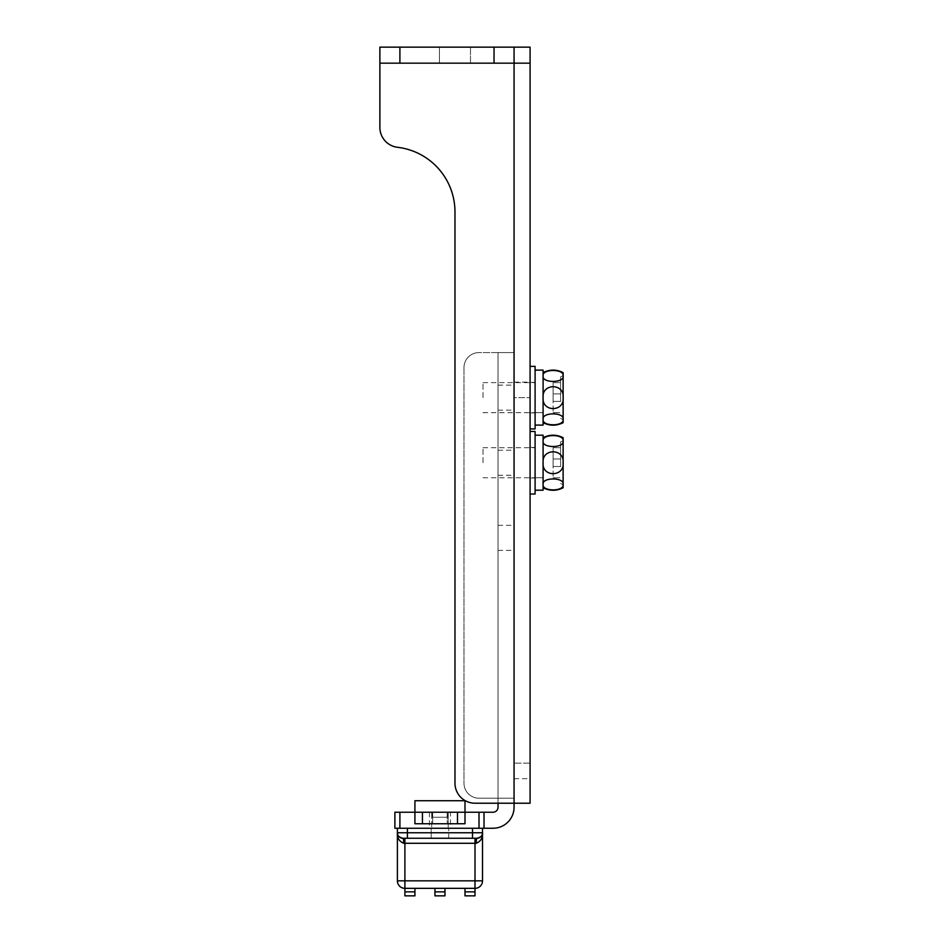 <?xml version="1.0" encoding="UTF-8"?>
<svg xmlns="http://www.w3.org/2000/svg" width="943" height="943" viewBox="0 0 943 943"><rect width="100%" height="100%" fill="white"/><g stroke="black" fill="none" stroke-linecap="round" stroke-linejoin="round"><path stroke-width="0.71" stroke-dasharray="4.71 3.54" d="M530.084 397.651L530.084 763.158L530.084 382.127L530.084 397.651L514.065 397.651L514.065 385.133L514.065 778.682L514.065 382.127L514.065 397.651L530.084 397.651M535.094 428.935L535.094 366.356M535.094 397.651L535.094 412.916L535.094 397.651M543.097 425.104L543.097 412.621L535.094 412.621L535.094 370.104L535.094 425.104L535.094 412.621L543.097 412.621L543.097 382.622L543.097 425.104L543.097 370.104M563.124 422.676L563.124 372.615M560.625 397.651L560.625 376.87L560.625 397.651M483.016 397.651L483.016 382.622L483.016 397.651M543.097 397.651L543.097 419.329C541.647 426.578 564.515 426.625 563.124 419.329C564.562 412.067 541.683 412.044 543.097 419.329L543.097 375.962C541.671 383.223 564.551 383.247 563.124 375.962C564.586 368.725 541.718 368.666 543.097 375.962L543.097 397.651C541.647 412.126 564.503 412.268 563.124 397.651C564.562 383.129 541.718 383.07 543.097 397.651L543.097 382.622L543.097 397.651M560.625 401.4L560.625 382.622L560.625 401.4L553.117 401.4L553.117 412.669L553.117 401.4L560.625 401.4L553.117 401.4L553.117 393.891L553.117 401.4L560.625 401.4M563.124 397.651L563.124 419.682L563.124 397.651M553.117 412.669L560.625 412.669L553.117 412.669M553.117 393.891L560.625 393.891L553.117 393.891L553.117 382.622L553.117 393.891L560.625 393.891L553.117 393.891M553.117 382.622L560.625 382.622L553.117 382.622M447.465 817.239L432.448 817.239L432.448 812.229L447.465 812.229L432.448 812.229L447.465 812.229L432.448 812.229L432.448 817.239L447.465 817.239L447.465 812.229L447.465 817.239L432.448 817.239L447.465 817.239M447.218 812.229L447.218 823.746L432.696 823.746L447.218 823.746L432.696 823.746L447.218 823.746L447.218 812.229L432.696 812.229L432.696 823.746L432.696 812.229L447.218 812.229M457.485 812.229L457.485 823.746L464.993 823.746L464.993 812.229L464.993 823.746L464.993 812.229L414.92 812.229L414.92 800.713L464.993 800.713L464.993 812.229L414.92 812.229L414.92 823.746L414.92 812.229L414.92 823.746L422.429 823.746L422.429 812.229L414.92 812.229L464.993 812.229L422.429 812.229M457.485 823.746L422.429 823.746M464.993 812.229L414.92 812.229L464.993 812.229M464.993 823.746L414.92 823.746L464.993 823.746M431.199 838.268L431.199 828.249L448.715 828.249L431.199 828.249L448.715 828.249L431.199 828.249L431.199 838.268L448.715 838.268L448.715 828.249L448.715 838.268L431.199 838.268M434.947 888.341L444.966 888.341L434.947 888.341L434.947 895.85L444.966 895.85L444.966 888.341M404.901 891.842L404.901 895.85L414.92 895.85L414.92 891.842L404.901 891.842L404.901 888.341L475.001 888.341A7.509 7.509 0 0 0 482.521 880.833L482.521 828.249L397.392 828.249L397.392 880.833A7.509 7.509 0 0 0 404.901 888.341L414.92 888.341L404.901 888.341L404.901 843.278L475.001 843.278L475.001 880.833L397.392 880.833M407.411 838.268L407.411 832.763L397.392 832.763A5.505 5.505 0 0 0 402.909 838.268A5.505 5.505 0 0 1 397.392 832.763C396.944 835.321 398.771 837.16 402.909 838.268A5.01 0.802 -90 0 1 403.698 843.278L404.901 843.278L404.901 838.268L477.005 838.268L402.909 838.268L475.001 838.268L475.001 843.278L476.203 843.278C480.871 841.262 482.969 837.749 482.521 832.763C482.969 835.321 481.13 837.16 477.005 838.268A5.505 5.505 0 0 0 482.521 832.763L407.411 832.763L407.411 828.249M414.92 891.842L414.92 888.341M475.001 891.842L464.993 891.842L464.993 895.85L475.001 895.85L475.001 880.833L482.521 880.833M464.993 891.842L464.993 888.341M476.203 843.278A5.01 0.802 -90 0 1 477.005 838.268M498.034 397.651L498.034 385.133L498.034 397.651M514.065 462.742L514.065 450.224L514.065 462.742M498.034 462.742L498.034 450.224L498.034 462.742M514.065 537.84L514.065 550.358L514.065 537.84M498.034 537.84L498.034 550.358L498.034 537.84M450.471 812.229L429.442 812.229L450.471 812.229L450.471 828.249L429.442 828.249L450.471 828.249M429.442 812.229L429.442 828.249M448.22 812.229L448.22 828.249L431.694 828.249L448.22 828.249L431.694 828.249L448.22 828.249L448.22 812.229L431.694 812.229L431.694 828.249L431.694 812.229L448.22 812.229M399.903 828.249L399.903 812.229L394.893 812.229L394.893 828.249L493.036 828.249A21.029 21.029 0 0 0 514.065 807.22L514.065 798.214L479.009 798.214L514.065 798.214L498.034 798.214L498.034 807.22A5.01 5.01 0 0 1 493.036 812.229L479.009 812.229L479.009 828.249L397.392 828.249M482.521 828.249L479.009 828.249M463.991 367.605L463.991 783.185A15.017 15.017 0 0 0 479.009 798.214L498.034 798.214L498.034 803.224L514.065 803.224L514.065 798.214L479.009 798.214A15.017 15.017 0 0 1 463.991 783.185A15.017 15.017 0 0 0 479.009 798.214A15.017 15.017 0 0 1 463.991 783.185L463.991 367.605A15.017 15.017 0 0 1 479.009 352.588A15.017 15.017 0 0 0 463.991 367.605A15.017 15.017 0 0 1 479.009 352.588L498.034 352.588L479.009 352.588A15.017 15.017 0 0 0 463.991 367.605M498.034 352.588L498.034 798.214L498.034 352.588L479.009 352.588L514.065 352.588L514.065 798.214L514.065 352.588L498.034 352.588L498.034 798.214L498.034 352.588M399.903 812.229L479.009 812.229M484.018 812.229L484.018 828.249M530.084 462.742L530.084 494.038L530.084 462.742M535.094 494.038L535.094 431.446M535.094 462.742L535.094 478.007L535.094 462.742M535.094 490.195L535.094 477.712L543.097 477.712L543.097 447.713L543.097 477.712L535.094 477.712L535.094 447.713L535.094 490.195L535.094 435.194L535.094 490.195L543.097 490.195L543.097 435.194M543.097 477.712L543.097 490.195L543.097 477.712M563.124 487.779L563.124 437.705M560.625 462.742L560.625 441.961L560.625 462.742M483.016 462.742L483.016 447.713L483.016 462.742M543.097 462.742L543.097 484.419C541.647 491.668 564.515 491.716 563.124 484.419C564.562 477.158 541.683 477.134 543.097 484.419L543.097 441.053C541.671 448.314 564.551 448.338 563.124 441.053C564.586 433.815 541.718 433.756 543.097 441.053L543.097 462.742C541.647 477.217 564.503 477.358 563.124 462.742C564.562 448.22 541.718 448.161 543.097 462.742L543.097 447.713L543.097 462.742M560.625 466.49L560.625 447.713L560.625 466.49L553.117 466.49L553.117 477.759L553.117 466.49L560.625 466.49L553.117 466.49L553.117 458.982L553.117 466.49L560.625 466.49M563.124 462.742L563.124 484.773L563.124 462.742M553.117 477.759L560.625 477.759L553.117 477.759M553.117 458.982L560.625 458.982L553.117 458.982L553.117 447.713L553.117 458.982L560.625 458.982L553.117 458.982M553.117 447.713L560.625 447.713L553.117 447.713M439.45 63.169L439.45 47.15L470.498 47.15L439.45 47.15L470.498 47.15L439.45 47.15L439.45 63.169L470.498 63.169L470.498 47.15L470.498 63.169L439.45 63.169M514.065 47.15L379.876 47.15L379.876 63.169L514.065 63.169L379.876 63.169L379.876 47.15L530.084 47.15L530.084 63.169L514.065 63.169L514.065 803.224L475.001 803.224L530.084 803.224L530.084 63.169L514.065 63.169L514.065 47.15L514.065 63.169L514.065 47.15L514.065 63.169L514.065 47.15L379.876 47.15L379.876 127.399L379.876 63.169L530.084 63.169M379.876 127.399A20.027 20.027 0 0 0 397.545 147.297A20.027 20.027 0 0 1 379.876 127.399A20.027 20.027 0 0 0 397.545 147.297A65.091 65.091 0 0 1 454.974 211.927L454.974 783.185A20.027 20.027 0 0 0 475.001 803.224A20.027 20.027 0 0 1 454.974 783.185L454.974 211.927L454.974 783.185A20.027 20.027 0 0 0 475.001 803.224M530.084 763.158L530.084 778.682L530.084 763.158L514.065 763.158L530.084 763.158M397.545 147.297A65.091 65.091 0 0 1 454.974 211.927M514.065 803.224L514.065 63.169L514.065 803.224M472.502 828.249L472.502 838.268M444.966 891.842L434.947 891.842M379.876 63.169L514.065 63.169L379.876 63.169M399.903 63.169L399.903 47.15M494.038 63.169L494.038 47.15M535.094 382.375L530.084 382.375M535.094 412.916L530.084 412.916M483.016 382.622L535.094 382.622M560.625 376.87L563.124 375.609M483.016 412.669L543.097 412.669M560.625 418.421L563.124 419.682M397.71 834.602L397.392 832.763L397.71 834.602M482.521 832.763L482.203 834.602L482.521 832.763M498.034 385.133L514.065 385.133M498.034 450.224L514.065 450.224M498.034 525.322L514.065 525.322M498.034 550.358L514.065 550.358M498.034 475.26L514.065 475.26M498.034 410.158L514.065 410.158M535.094 447.465L530.084 447.465M535.094 478.007L530.084 478.007M483.016 447.713L535.094 447.713M560.625 441.961L563.124 440.711M483.016 477.759L543.097 477.759M560.625 483.511L563.124 484.773M514.065 778.682L530.084 778.682M514.065 382.127L530.084 382.127"/><path stroke-width="1.41" d="M530.084 366.356L535.094 366.356L535.094 428.935L530.084 428.935M543.097 425.104L535.094 425.104L543.097 425.104L543.097 370.104L535.094 370.104M543.097 372.615C549.781 369.279 556.453 369.279 563.124 372.615L563.124 419.329C564.586 426.578 541.718 426.625 543.097 419.329C541.671 412.067 564.551 412.044 563.124 419.329L563.124 422.676C556.453 426.012 549.781 426.012 543.097 422.676M563.124 397.651C564.562 412.162 541.718 412.221 543.097 397.651C541.647 383.164 564.503 383.023 563.124 397.651M543.097 375.962C541.647 368.725 564.515 368.666 563.124 375.962C564.562 383.223 541.683 383.247 543.097 375.962M479.009 828.249L479.009 812.229L464.993 812.229L464.993 823.746L457.485 823.746L457.485 812.229L464.993 812.229L464.993 800.713L414.92 800.713L414.92 812.229L422.429 812.229L422.429 823.746L414.92 823.746L414.92 812.229L399.903 812.229L399.903 828.249M457.485 812.229L422.429 812.229M457.485 823.746L422.429 823.746M475.001 891.842L475.001 895.85L464.993 895.85L464.993 891.842L475.001 891.842L475.001 888.341L404.901 888.341L404.901 891.842L414.92 891.842L414.92 888.341M404.901 888.341L404.901 880.833L475.001 880.833L475.001 843.278L404.901 843.278L404.901 880.833L397.392 880.833A7.509 7.509 0 0 0 404.901 888.341A7.509 7.509 0 0 1 397.392 880.833L397.392 828.249L407.411 828.249L407.411 832.763L472.502 832.763L472.502 828.249L407.411 828.249M472.502 828.249L482.521 828.249L482.521 880.833A7.509 7.509 0 0 1 475.001 888.341A7.509 7.509 0 0 0 482.521 880.833L475.001 880.833L475.001 888.341M472.502 838.268L472.502 832.763L482.521 832.763A5.505 5.505 0 0 1 477.005 838.268C481.13 837.16 482.969 835.321 482.521 832.763C482.969 837.749 480.871 841.262 476.203 843.278L475.001 843.278L475.001 838.268L477.005 838.268L402.909 838.268A5.01 0.802 -90 0 1 403.698 843.278C399.042 841.262 396.944 837.749 397.392 832.763C396.944 837.749 399.042 841.262 403.698 843.278L404.901 843.278L404.901 838.268L402.909 838.268C398.771 837.16 396.944 835.321 397.392 832.763A5.505 5.505 0 0 0 402.909 838.268A5.505 5.505 0 0 1 397.392 832.763L407.411 832.763L407.411 838.268M414.92 891.842L414.92 895.85L404.901 895.85L404.901 891.842M444.966 891.842L444.966 895.85L434.947 895.85L434.947 891.842L444.966 891.842L444.966 888.341M434.947 891.842L434.947 888.341M464.993 891.842L464.993 888.341M477.005 838.268A5.01 0.802 -90 0 0 476.203 843.278M479.009 812.229L484.018 812.229L484.018 828.249L493.036 828.249A21.029 21.029 0 0 0 514.065 807.22L514.065 63.169L379.876 63.169L379.876 127.399A20.027 20.027 0 0 0 397.545 147.297A65.091 65.091 0 0 1 454.974 211.927L454.974 783.185A20.027 20.027 0 0 0 475.001 803.224L530.084 803.224L530.084 47.15L379.876 47.15L379.876 127.399M484.018 828.249L482.521 828.249M397.392 828.249L394.893 828.249L394.893 812.229L399.903 812.229M475.001 803.224L498.034 803.224L498.034 807.22A5.01 5.01 0 0 1 493.036 812.229L484.018 812.229M530.084 431.446L535.094 431.446L535.094 494.038L530.084 494.038M535.094 490.195L543.097 490.195L543.097 435.194L535.094 435.194M543.097 437.705C549.781 434.369 556.453 434.369 563.124 437.705L563.124 484.419C564.586 491.668 541.718 491.716 543.097 484.419C541.671 477.158 564.551 477.134 563.124 484.419L563.124 487.779C556.453 491.103 549.781 491.103 543.097 487.779M563.124 462.742C564.562 477.252 541.718 477.323 543.097 462.742C541.647 448.267 564.503 448.114 563.124 462.742M543.097 441.053C541.647 433.815 564.515 433.756 563.124 441.053C564.562 448.314 541.683 448.338 543.097 441.053M454.974 211.927A65.091 65.091 0 0 0 397.545 147.297M530.084 63.169L514.065 63.169L514.065 47.15M494.038 63.169L494.038 47.15M399.903 63.169L399.903 47.15"/></g></svg>

